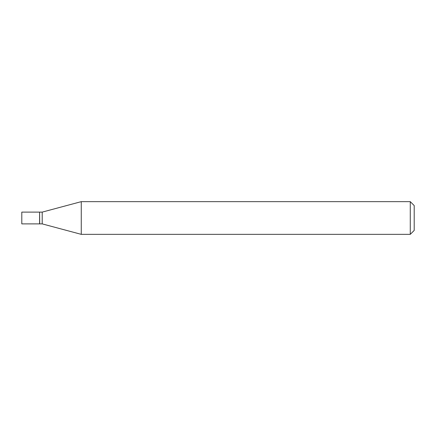 <?xml version="1.0" encoding="UTF-8"?>
<svg xmlns="http://www.w3.org/2000/svg" width="436" height="436" viewBox="0 0 436 436"><rect width="100%" height="100%" fill="white"/><g stroke="black" fill="none" stroke-linecap="round" stroke-linejoin="round"><path stroke-width="0.33" stroke-dasharray="2.18 1.64" d="M21.8 223.886L21.8 212.114M39.589 223.886L39.589 212.114M39.72 223.886L39.72 212.114M42.205 223.886L42.205 212.114M39.589 218L39.589 223.755L39.589 218M414.2 230.426L414.2 205.574M410.276 234.35L410.276 201.65M81.26 234.35L81.26 201.65"/><path stroke-width="0.65" d="M21.8 218L21.8 223.886L39.589 223.886L39.589 212.114L21.8 212.114L21.8 218M39.589 212.245L39.72 223.886L42.205 223.886L81.26 234.35L410.276 234.35L410.276 201.65L81.26 201.65L81.26 234.35M39.72 212.114L42.205 212.114L42.205 223.886M410.276 201.65L414.2 205.574L414.2 230.426L410.276 234.35M42.205 212.114L81.26 201.65"/></g></svg>
